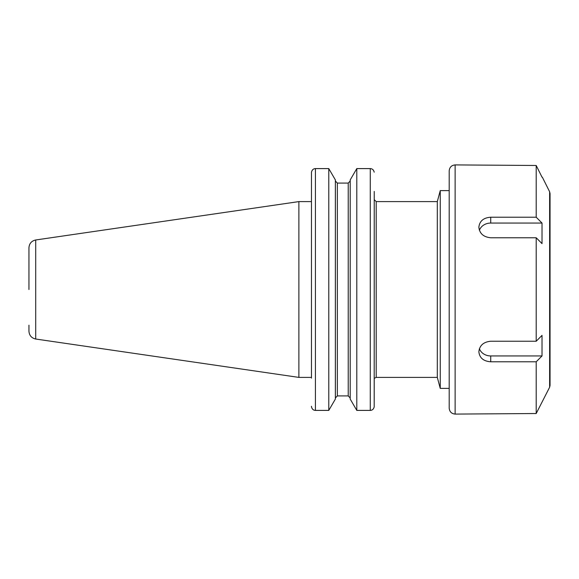 <?xml version="1.0" encoding="UTF-8"?>
<svg xmlns="http://www.w3.org/2000/svg" width="579" height="579" viewBox="0 0 579 579"><rect width="100%" height="100%" fill="white"/><g stroke="black" fill="none" stroke-linecap="round" stroke-linejoin="round"><path stroke-width="0.87" d="M311.495 406.827C312.03 409.1 313.333 410.294 315.417 410.402C313.333 410.294 312.03 409.1 311.495 406.827L311.459 406.263L311.495 406.827M311.459 378.13L311.459 172.737L311.459 201.601L298.88 201.601L298.88 377.399L35.717 339.026C31.534 338.085 29.276 335.473 28.95 331.195L28.95 325.195M328.778 410.402L335.371 399.061L335.371 179.939L328.778 168.598L315.417 168.598C313.333 168.706 312.03 169.9 311.495 172.173L311.459 172.737L311.495 172.173C312.03 169.9 313.333 168.706 315.417 168.598L328.778 168.598L328.778 410.402L315.417 410.402L315.417 168.598M374.229 191.417L374.193 406.827C373.658 409.1 372.355 410.294 370.271 410.402C372.355 410.294 373.658 409.1 374.193 406.827L374.229 378.13M374.193 172.173C373.658 169.9 372.355 168.706 370.271 168.598L356.794 168.598L356.794 410.402L350.201 399.061L350.201 179.939L356.794 168.598L370.271 168.598C372.355 168.706 373.658 169.9 374.193 172.173M370.271 168.598L370.271 410.402L356.794 410.402M376.205 201.601L437.311 201.601L437.311 377.399L376.205 377.399L376.205 201.601L374.229 199.617L374.229 289.5M337.347 183.087L335.371 181.017L337.347 183.087L337.347 395.913L335.371 397.983L337.347 395.913L348.225 395.913L350.201 397.983L348.225 395.913L348.225 183.087L350.201 181.017L348.225 183.087L337.347 183.087L348.225 183.087M437.311 201.601L440.25 190.621L440.25 388.379L437.311 377.399M449.195 388.379L440.25 388.379M35.717 339.026L35.717 239.974C31.534 240.915 29.276 243.527 28.95 247.805L28.95 289.5M311.459 377.399L298.88 377.399M542.024 177.174L536.205 165.478L455.13 164.914L455.13 414.086L536.205 413.522L549.63 387.235L550.05 385.462L550.05 193.538L549.63 191.765L549.63 387.235M542.024 355.94L536.205 361.788L490.724 361.788C483.523 361.267 479.564 357.938 478.862 351.793C479.564 345.46 483.523 341.943 490.724 341.234L536.205 341.234L542.024 335.386L542.024 355.94L490.724 355.94A11.862 10.277 0 0 1 479.398 348.717M490.724 217.212L536.205 217.212L542.024 223.06L542.024 243.614L536.205 237.766L490.724 237.766C483.523 237.057 479.564 233.54 478.862 227.207C479.564 221.062 483.523 217.733 490.724 217.212L490.724 223.06L542.024 223.06M479.398 230.283A11.862 10.277 180 0 1 490.724 223.06M536.205 361.788L536.205 413.522M536.205 237.766L536.205 341.234M536.205 165.478L536.205 217.212M455.13 164.914C451.526 165.268 449.55 167.244 449.195 170.848L449.195 408.152C449.55 411.756 451.526 413.732 455.13 414.086M490.724 361.788L490.724 355.94M376.205 377.399L374.671 378.13M440.25 190.621L449.195 190.621M35.717 239.974L298.88 201.601M549.63 191.765L542.335 177.174"/></g></svg>
